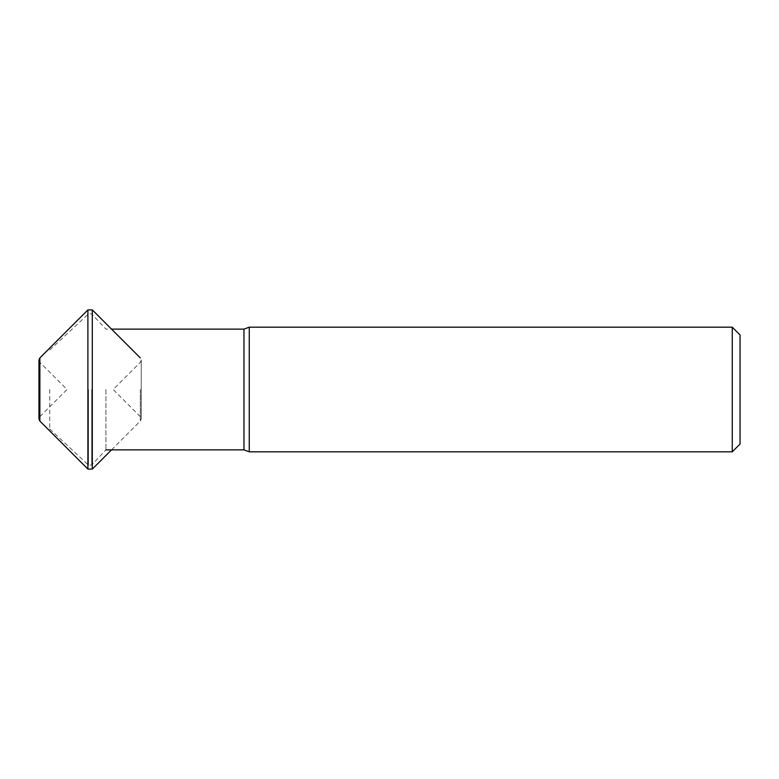 <?xml version="1.0" encoding="UTF-8"?>
<svg xmlns="http://www.w3.org/2000/svg" width="779" height="779" viewBox="0 0 779 779"><rect width="100%" height="100%" fill="white"/><g stroke="black" fill="none" stroke-linecap="round" stroke-linejoin="round"><path stroke-width="0.58" stroke-dasharray="3.9 2.92" d="M49.72 389.5L49.72 428.956L49.72 389.5M88.455 389.5L88.455 465.092L88.455 389.5M91.727 389.5L91.727 465.092L91.727 389.5M105.915 389.5L105.915 449.873L105.915 389.5M249.261 451.82L249.261 327.18M732.26 327.18L732.26 451.82M740.05 444.03L740.05 334.97M243.963 449.873L243.963 329.127M140.337 389.5L140.337 421.069L140.337 389.5M92.302 309.896L92.302 469.104M87.9 309.896L87.9 469.104M39.865 357.931L39.865 421.069M39.865 389.5L39.865 416.668L39.865 389.5M49.72 428.956L88.455 465.092L91.727 465.092L105.915 449.873M49.72 350.044L88.455 313.908L91.727 313.908L105.915 329.127L111.533 329.127M111.533 449.873L140.337 421.069L141.252 418.868L141.252 360.132L140.337 362.332L113.169 389.5L140.337 416.668L141.252 418.868L141.252 360.132L140.337 357.931M39.865 416.668L38.95 418.868L38.95 360.132L39.865 362.332L67.033 389.5L39.865 416.668"/><path stroke-width="1.17" d="M243.963 329.127L249.261 327.18L249.261 451.82L243.963 449.873L243.963 329.127L111.533 329.127M249.261 451.82L732.26 451.82L732.26 327.18L249.261 327.18M732.26 327.18L740.05 334.97L740.05 444.03L732.26 451.82M111.533 449.873L92.302 469.104L92.302 309.896L140.337 357.931M87.9 309.896L39.865 357.931L39.865 421.069L87.9 469.104L87.9 309.896L92.302 309.896M105.915 449.873L243.963 449.873M87.9 469.104L92.302 469.104M39.865 421.069L38.95 418.868L38.95 360.132L39.865 357.931"/></g></svg>
